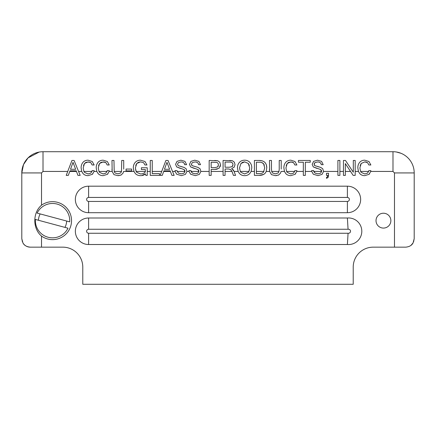 <?xml version="1.0" encoding="UTF-8"?>
<svg xmlns="http://www.w3.org/2000/svg" width="436" height="436" viewBox="0 0 436 436"><rect width="100%" height="100%" fill="white"/><g stroke="black" fill="none" stroke-linecap="round" stroke-linejoin="round"><path stroke-width="0.65" d="M88.612 186.183L347.388 186.183A13.254 13.254 0 0 1 360.643 199.443A13.254 13.254 0 0 1 347.388 212.697L88.612 212.697A13.254 13.254 0 0 1 75.357 199.443A13.254 13.254 0 0 1 88.612 186.183L88.612 197.437L347.388 197.437C348.593 197.568 349.258 198.233 349.389 199.443C349.258 200.647 348.593 201.312 347.388 201.443L88.612 201.443C87.407 201.312 86.742 200.647 86.611 199.443C86.742 198.233 87.407 197.568 88.612 197.437M347.388 218A13.303 13.303 0 0 1 361.804 231.254A13.303 13.303 0 0 1 347.388 244.514L88.612 244.514A13.254 13.254 0 0 1 75.357 231.254A13.254 13.254 0 0 1 88.612 218L347.388 218L348.064 229.254C349.509 229.156 350.337 229.821 350.544 231.254C350.337 232.693 349.509 233.358 348.064 233.26L88.612 233.26L88.612 244.514M390.869 220.649A7.423 7.423 0 0 0 383.446 213.226A7.423 7.423 0 0 0 376.023 220.649A7.423 7.423 0 0 0 383.446 228.077A7.423 7.423 0 0 0 390.869 220.649M326.493 175.392L326.493 173.299L328.586 173.299L328.057 177.534L326.493 178.34L326.493 177.359C327.185 177.359 327.529 176.705 327.529 175.392L326.493 175.392M370.753 171.441L368.992 174.34L364.796 175.648C362.676 175.648 360.992 174.95 359.727 173.561L358.43 171.441L357.842 167.92C357.782 165.729 358.414 163.849 359.727 162.279C361.035 160.879 362.719 160.181 364.796 160.192L368.943 161.505L370.867 164.977L368.823 164.977L367.597 162.721L364.812 161.887L361.215 163.451L359.891 167.92L360.588 171.441L361.204 172.384L364.769 173.953L361.204 172.384L360.588 171.441L368.682 171.441L368.823 170.65L370.867 170.65L370.753 171.441L392.989 171.441L394.476 172.929L394.476 247.163L405.714 247.163C409.377 246.798 411.829 245.381 413.072 242.907L414.2 238.683L413.579 241.86M352.773 171.441L345.47 160.448L343.454 160.448L343.454 175.392L345.334 175.392L345.334 163.598L353.16 175.392L355.187 175.392L355.187 160.448L353.302 160.448L353.302 172.242L352.773 171.441L353.302 171.441M339.889 175.392L339.889 160.448L337.9 160.448L337.9 175.392L339.889 175.392M323.556 171.441L322.03 174.373L318.029 175.648L313.304 174.231L311.751 171.441L311.658 170.59L313.566 170.59L313.729 171.441L314.956 173.059L317.948 173.86L320.623 173.179L321.637 171.441L320.591 169.528L313.293 166.912L312.176 164.334L313.626 161.353L317.49 160.192L321.566 161.369L323.201 164.677L321.283 164.677C320.929 162.808 319.692 161.903 317.572 161.969L315.01 162.59L314.1 164.241L314.836 165.647L320.716 167.424L322.727 168.754L323.556 171.441L337.9 171.441M305.32 175.392L305.32 162.225L310.263 162.225L310.263 160.448L298.426 160.448L298.426 162.225L303.331 162.225L303.331 175.392L305.32 175.392M296.78 171.441L295.025 174.34L290.823 175.648C288.708 175.648 287.019 174.95 285.76 173.561L284.463 171.441L283.869 167.92C283.814 165.729 284.446 163.849 285.76 162.279C287.062 160.879 288.752 160.181 290.823 160.192L294.97 161.505L296.9 164.977L294.856 164.977L293.63 162.721L290.845 161.887L287.242 163.451L285.918 167.92L286.621 171.441L287.231 172.384L290.801 173.953L287.231 172.384L286.621 171.441L294.714 171.441L294.856 170.65L296.9 170.65L296.78 171.441L303.331 171.441M283.869 167.92L284.463 171.441L281.057 171.441L280.571 173.087L278.62 175.01L275.35 175.648L271.459 174.64L269.661 171.441L269.486 160.448L271.465 160.448L271.465 169.059L271.699 171.441L272.456 172.934L275.35 173.86L278.239 172.934L278.996 171.441L279.225 169.059L279.225 160.448L281.215 160.448L281.215 169.092M269.486 169.092L269.661 171.441L266.178 171.441C265.164 174.073 262.821 175.392 259.148 175.392L254.406 175.392L254.406 160.448L259.148 160.448C264.145 160.53 266.685 162.993 266.761 167.838L266.178 171.441L266.761 167.838L266.363 164.835M251.131 171.441L249.779 173.528C248.449 174.94 246.738 175.648 244.645 175.648C242.547 175.648 240.825 174.94 239.489 173.523L238.132 171.441L237.478 167.92C237.44 165.724 238.111 163.854 239.489 162.317C240.83 160.906 242.552 160.197 244.645 160.192C246.738 160.203 248.449 160.906 249.779 162.317C251.152 163.854 251.817 165.724 251.779 167.92L251.131 171.441L254.406 171.441M238.132 171.441L234.094 171.441L235.549 175.392L233.413 175.392L232.007 171.403L230.748 169.675L228.731 168.999L225.074 168.999L225.074 175.392L223.09 175.392L223.09 160.448L232.541 160.786L234.339 162.203L235.031 164.639L234.132 167.228L231.68 168.585L234.094 171.441L233.129 169.637M211.155 171.441L211.155 175.392L209.171 175.392L209.171 160.448L217.826 160.791L219.782 162.268L220.507 164.808L219.074 168.247L214.915 169.413L211.155 169.413L211.155 171.441L223.09 171.441M200.871 171.441L199.345 174.373L195.344 175.648L190.619 174.231L189.06 171.441L188.968 170.59L190.881 170.59L191.044 171.441L192.271 173.059L195.263 173.86L197.939 173.179L198.947 171.441L197.9 169.528L190.608 166.912L189.491 164.334L190.941 161.353L194.805 160.192L198.876 161.369L200.516 164.677L198.598 164.677C198.244 162.808 197.007 161.903 194.887 161.969L192.325 162.59L191.415 164.241L192.145 165.647L198.031 167.424L200.042 168.754L200.871 171.441L209.171 171.441M186.951 171.441L185.42 174.373L181.425 175.648L176.7 174.231L175.141 171.441L175.049 170.59L176.956 170.59L178.351 173.059L181.343 173.86L184.014 173.179L185.028 171.441L183.981 169.528L176.684 166.912L175.572 164.334L177.021 161.353L180.886 160.192L184.957 161.369L186.597 164.677L184.679 164.677C184.324 162.808 183.082 161.903 180.962 161.969L178.406 162.59L177.496 164.241L178.226 165.647L184.112 167.424L186.118 168.754L186.951 171.441L189.06 171.441M170.4 171.441L171.904 175.392L174.138 175.392L168.04 160.448L165.914 160.448L160.175 175.392L162.263 175.392L163.914 170.847L170.176 170.847L170.4 171.441L163.696 171.441M152.235 173.615L152.235 160.448L150.257 160.448L150.257 175.392L159.5 175.392L159.5 173.615L152.235 173.615M136.146 171.441L145.33 171.441L145.33 169.55L141.384 169.55L141.384 167.762L147.243 167.762L147.243 175.392L145.853 175.392L145.33 173.817C144.321 175.038 142.725 175.648 140.555 175.648C138.403 175.648 136.664 174.945 135.329 173.539L133.966 171.441L133.323 167.92C133.28 165.718 133.939 163.849 135.302 162.301C136.659 160.889 138.386 160.186 140.49 160.192L144.981 161.494L146.981 164.977L144.932 164.977L143.629 162.704L140.512 161.887L136.784 163.467L135.373 167.92L136.146 171.441L136.8 172.373L140.528 173.953L136.8 172.373L135.552 169.795M133.966 171.441L123.557 171.441L123.072 173.087L121.121 175.01L117.851 175.648L113.96 174.64L112.161 171.441L111.987 160.448L113.965 160.448L114.199 171.441L114.957 172.934L117.851 173.86L120.739 172.934L121.497 171.441L121.726 160.448L123.715 160.448L123.715 169.092M109.125 171.441L107.37 174.34L103.174 175.648C101.054 175.648 99.364 174.95 98.105 173.561L96.808 171.441L96.22 167.92C96.16 165.729 96.792 163.849 98.105 162.279C99.408 160.879 101.098 160.181 103.174 160.192L107.316 161.505L109.245 164.977L107.201 164.977L105.975 162.721L103.19 161.887L99.588 163.451L98.264 167.92L98.967 171.441L99.582 172.384L103.147 173.953L99.582 172.384L98.967 171.441L107.06 171.441L107.201 170.65L109.245 170.65L109.125 171.441L112.161 171.441L111.987 169.092M94.051 171.441L92.296 174.34L88.094 175.648C85.979 175.648 84.29 174.95 83.031 173.561L81.734 171.441L81.14 167.92C81.085 165.729 81.717 163.849 83.031 162.279C84.333 160.879 86.023 160.181 88.094 160.192L92.241 161.505L94.171 164.977L92.127 164.977L90.901 162.721L88.116 161.887L84.513 163.451L83.189 167.92L83.892 171.441L84.502 172.384L88.072 173.953L84.502 172.384L83.892 171.441L91.985 171.441L92.127 170.65L94.171 170.65L94.051 171.441L96.808 171.441L96.22 167.92M76.453 171.441L77.951 175.392L80.186 175.392L74.087 160.448L71.962 160.448L66.223 175.392L68.31 175.392L69.962 170.847L76.224 170.847L76.453 171.441L69.744 171.441M41.524 205.198A18.982 18.982 0 0 1 71.537 220.649A18.982 18.982 0 0 1 41.524 236.099C32.569 228.671 32.586 212.621 41.524 205.198L41.524 172.929L43.011 171.441L67.738 171.441M394.476 172.929L414.2 172.929L414.2 238.683L414.2 172.929A21.211 21.211 0 0 0 392.989 151.717L43.011 151.717A21.211 21.211 0 0 0 21.8 172.929L21.8 238.683L22.928 242.907C24.149 245.364 26.601 246.787 30.286 247.163L62.844 247.163A19.936 19.936 0 0 1 82.78 267.105L82.78 284.283L353.22 284.283L353.22 267.105A19.936 19.936 0 0 1 373.156 247.163L405.714 247.163M107.975 173.779L107.37 174.34M145.853 175.392L145.33 173.817L141.787 175.577M249.779 173.528C248.449 174.94 246.738 175.648 244.645 175.648C242.547 175.648 240.825 174.94 239.489 173.523M259.148 175.392L263.638 174.416M295.63 173.779L295.025 174.34M121.121 175.01L120.559 175.245M119.153 175.566L117.851 175.648M278.62 175.01L278.059 175.245M276.653 175.566L275.35 175.648M181.425 175.648L176.7 174.231M78.573 171.441L81.734 171.441L81.14 167.92M64.931 227.385A14.088 14.088 0 0 0 66.637 221.03M22.421 241.86L21.8 238.683L21.8 172.929L23.511 164.585L28.078 157.865L39.191 152.06M40.177 213.918A14.088 14.088 0 0 0 38.472 220.273M126.064 170.907L126.064 169.059L131.672 169.059L131.672 170.907L126.064 170.907M92.901 173.779L92.296 174.34M347.388 244.514L348.064 233.26M355.187 171.441L358.43 171.441L357.842 167.92M369.597 173.779L368.992 174.34M328.586 175.392L328.057 177.534M103.147 173.953L105.981 173.097L107.201 170.65M101.163 162.274L99.588 163.451L98.536 165.56M104.645 162.072L101.196 162.257M105.975 162.721L104.684 162.083M145.33 171.828C144.283 173.245 142.681 173.953 140.528 173.953C142.681 173.953 144.283 173.245 145.33 171.828L145.33 171.441M138.419 162.285L136.784 163.467L135.705 165.429M143.629 162.704L140.512 161.887L138.457 162.268M196.952 167.075L198.031 167.424M191.415 164.241L191.578 165.015M191.584 165.031L192.145 165.647M198.255 163.495L197.443 162.59M197.372 162.546L196.249 162.099M194.287 168.427L190.608 166.912M191.044 171.441L198.947 171.441L198.702 170.28M198.691 170.263L197.9 169.528M190.881 170.59L192.271 173.059M216.877 162.405L218.011 163.282L218.458 164.873L217.651 166.928L214.932 167.642L211.155 167.642L211.155 162.225L216.877 162.405L218.011 163.282L218.458 164.873M218.283 165.985L217.651 166.928M217.826 160.791L214.752 160.448M214.915 169.413L217.248 169.141M220.202 166.656L220.507 164.808M249.539 169.838L248.297 172.362L244.623 173.953L240.966 172.356L240.312 171.441L239.528 167.92L240.972 163.478L242.59 162.296M248.716 171.822L248.297 172.362L244.623 173.953M242.629 162.279L244.667 161.887L248.302 163.478L249.397 165.457M262.232 160.835L259.148 160.448M261.529 162.497L263.551 163.691L264.352 165.206M290.801 173.953L293.635 173.097L294.856 170.65M288.817 162.274L287.242 163.451L286.19 165.56M292.3 162.072L288.845 162.257M293.63 162.721L292.333 162.083M396.313 151.979L401.022 153.298M169.593 169.277L164.454 169.277L166.966 162.345L169.593 169.277L164.454 169.277M180.951 166.552L184.112 167.424M177.496 164.241L178.226 165.647M184.335 163.495L183.518 162.59M183.452 162.546L182.33 162.099M180.368 168.427L176.684 166.912M177.125 171.441L185.028 171.441L184.782 170.28M184.771 170.263L183.981 169.528M176.956 170.59L178.351 173.059M231.004 162.203L232.072 162.639M232.094 162.655L232.791 163.533M232.824 165.74L232.159 166.645L229.483 167.228L225.074 167.228L225.074 162.088L229.788 162.088C231.767 162.023 232.835 162.873 232.988 164.639L232.159 166.645M232.007 171.403L230.748 169.675M232.541 160.786L229.712 160.448M317.555 166.552L320.716 167.424M314.329 163.315L314.263 165.015L314.836 165.647M315.01 162.59L314.34 163.293M320.94 163.495L320.128 162.59M320.062 162.546L318.934 162.099M316.972 168.427L313.293 166.912M313.729 171.441L321.637 171.441L321.387 170.28M321.376 170.263L320.591 169.528M313.566 170.59L314.956 173.059M75.641 169.277L70.507 169.277L73.014 162.345L75.641 169.277L70.507 169.277M88.072 173.953L90.906 173.097L92.127 170.65M86.088 162.274L84.513 163.451L83.461 165.56M89.571 162.072L86.115 162.257M92.127 164.977L90.901 162.721L89.603 162.083M364.769 173.953L367.603 173.097L368.823 170.65M361.215 163.451L360.163 165.56M367.597 162.721L366.305 162.083M366.273 162.072L364.812 161.887M37.125 213.1A17.178 17.178 0 0 1 69.695 221.853L37.125 213.1M67.989 228.202L35.42 219.45A17.178 17.178 0 0 0 67.989 228.202M121.497 171.441L114.199 171.441L114.957 172.934M278.996 171.441L271.699 171.441L272.456 172.934M240.972 163.478L244.667 161.887M248.302 163.478L249.73 167.92L248.951 171.441L240.312 171.441L239.528 167.92M259.109 173.615L256.39 173.615L256.39 162.225L259.109 162.225C260.87 162.099 262.352 162.584 263.551 163.691L264.728 167.838L263.54 172.106C262.755 173.114 261.278 173.615 259.109 173.615M410.303 245.817A8.486 8.486 0 0 0 413.072 242.907L411.137 245.212M22.928 242.907A8.486 8.486 0 0 0 30.286 247.163M62.844 247.163A19.936 19.936 0 0 1 82.78 267.105M347.388 186.183L347.388 197.437M347.388 212.697L347.388 201.443M88.612 201.443L88.612 212.697M350.539 171.441L345.334 171.441M343.454 171.441L339.889 171.441M311.751 171.441L305.32 171.441M232.017 171.441L225.074 171.441M175.141 171.441L172.525 171.441M161.691 171.441L152.235 171.441M150.257 171.441L147.243 171.441M41.524 247.163L41.524 236.099M392.989 171.441L392.989 151.717M43.011 151.717L43.011 171.441M41.524 172.929L21.8 172.929M88.612 218L88.612 229.254L348.064 229.254M88.612 233.26C87.407 233.129 86.742 232.464 86.611 231.254C86.742 230.05 87.407 229.385 88.612 229.254M263.971 171.441L256.39 171.441"/></g></svg>

